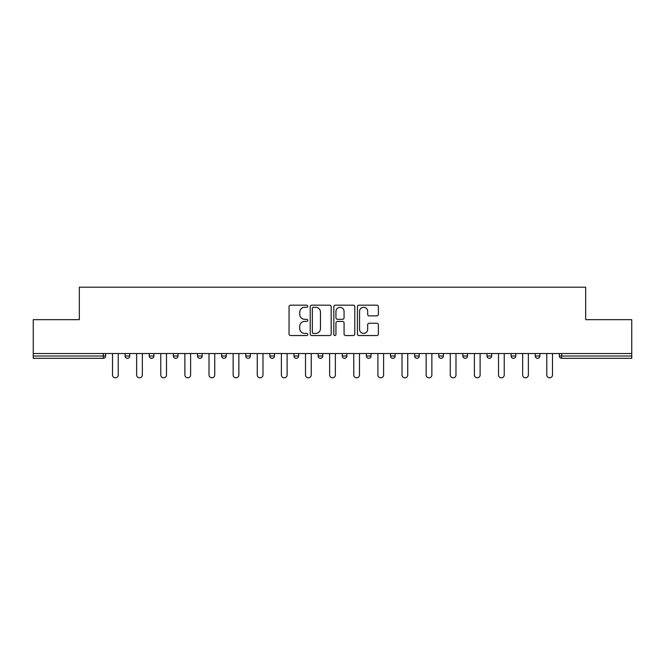 <?xml version="1.0" encoding="UTF-8"?>
<svg xmlns="http://www.w3.org/2000/svg" width="665" height="665" viewBox="0 0 665 665"><rect width="100%" height="100%" fill="white"/><g stroke="black" fill="none" stroke-linecap="round" stroke-linejoin="round"><path stroke-width="1" d="M307.754 306.241A1.064 1.064 0 0 0 306.698 305.177L290.563 305.177A1.521 1.521 0 0 0 289.051 306.698L289.051 334.021A1.521 1.521 0 0 0 290.563 335.542L306.698 335.542A1.064 1.064 0 0 0 307.754 334.478A1.064 1.064 0 0 0 306.698 333.414L304.603 333.414A4.854 4.854 0 0 1 299.749 328.56L299.749 326.282A4.854 4.854 0 0 1 304.603 321.419L306.698 321.419A1.064 1.064 0 0 0 307.754 320.364A1.064 1.064 0 0 0 306.698 319.3L304.603 319.3A4.854 4.854 0 0 1 299.749 314.437L299.749 312.159A4.854 4.854 0 0 1 304.603 307.305L306.698 307.305A1.064 1.064 0 0 0 307.754 306.241M376.864 315.883A1.521 1.521 0 0 0 378.385 314.362L378.385 306.698A1.521 1.521 0 0 0 376.864 305.177L358.95 305.177A1.521 1.521 0 0 0 357.429 306.698L357.429 334.021A1.521 1.521 0 0 0 358.95 335.542L376.864 335.542A1.521 1.521 0 0 0 378.385 334.021L378.385 324.761A1.521 1.521 0 0 0 376.864 323.248L369.2 323.248A1.521 1.521 0 0 0 367.679 324.761L367.679 329.358A4.065 4.065 0 0 1 363.622 333.414A4.065 4.065 0 0 1 359.557 329.358L359.557 311.37A4.065 4.065 0 0 1 363.622 307.305A4.065 4.065 0 0 1 367.679 311.37L367.679 314.362A1.521 1.521 0 0 0 369.2 315.883L376.864 315.883M33.25 353.531L33.25 319.666L79.335 319.666L79.335 287.189L585.665 287.189L585.665 319.666L631.75 319.666L631.75 353.531L33.25 353.531L33.25 356.008L103.308 356.008L103.308 353.531M331.17 306.698A1.521 1.521 0 0 0 329.657 305.177L311.744 305.177A1.521 1.521 0 0 0 310.223 306.698L310.223 334.021A1.521 1.521 0 0 0 311.744 335.542L329.657 335.542A1.521 1.521 0 0 0 331.17 334.021L331.17 306.698M335.343 305.177L353.256 305.177A1.521 1.521 0 0 1 354.778 306.698L354.778 334.021A1.521 1.521 0 0 1 353.256 335.542L345.592 335.542A1.521 1.521 0 0 1 344.071 334.021L344.071 322.941A1.521 1.521 0 0 0 342.558 321.419L337.471 321.419A1.521 1.521 0 0 0 335.95 322.941L335.95 334.478A1.064 1.064 0 0 1 334.894 335.542A1.064 1.064 0 0 1 333.83 334.478L333.83 306.698A1.521 1.521 0 0 1 335.343 305.177M103.308 358.327A2.319 2.319 0 0 0 105.627 356.008L103.308 356.008L103.308 358.327A2.319 2.319 0 0 0 105.627 356.008L105.627 353.531L105.627 356.008A2.319 2.319 0 0 1 103.308 358.327L33.25 358.327L33.25 356.008M631.75 353.531L631.75 358.327L561.692 358.327A2.319 2.319 0 0 1 559.373 356.008L559.373 353.531M125.111 353.531L125.111 356.008L125.111 353.531M127.431 358.327A2.319 2.319 0 0 1 125.111 356.008A2.319 2.319 0 0 0 127.431 358.327A2.319 2.319 0 0 0 129.75 356.008L129.75 353.531L129.75 356.008A2.319 2.319 0 0 1 127.431 358.327A2.319 2.319 0 0 1 125.111 356.008L129.75 356.008A2.319 2.319 0 0 1 127.431 358.327M149.234 353.531L149.234 356.008L149.234 353.531M153.881 353.531L153.881 356.008L153.881 353.531M173.365 353.531L173.365 356.008L173.365 353.531M178.004 353.531L178.004 356.008L178.004 353.531M197.488 353.531L197.488 356.008L197.488 353.531M202.127 353.531L202.127 356.008A2.319 2.319 0 0 1 199.808 358.327A2.319 2.319 0 0 1 197.488 356.008A2.319 2.319 0 0 0 199.808 358.327A2.319 2.319 0 0 0 202.127 356.008A2.319 2.319 0 0 1 199.808 358.327A2.319 2.319 0 0 1 197.488 356.008L202.127 356.008M221.611 356.008A2.319 2.319 0 0 0 223.939 358.327A2.319 2.319 0 0 0 226.258 356.008L226.258 353.531L226.258 356.008L221.611 356.008A2.319 2.319 0 0 0 223.939 358.327A2.319 2.319 0 0 1 221.611 356.008L221.611 353.531M245.742 353.531L245.742 356.008L245.742 353.531M250.381 353.531L250.381 356.008A2.319 2.319 0 0 1 248.062 358.327A2.319 2.319 0 0 1 245.742 356.008L250.381 356.008A2.319 2.319 0 0 1 248.062 358.327M269.865 353.531L269.865 356.008L269.865 353.531M274.504 353.531L274.504 356.008A2.319 2.319 0 0 1 272.185 358.327A2.319 2.319 0 0 1 269.865 356.008L274.504 356.008A2.319 2.319 0 0 1 272.185 358.327M298.635 353.531L298.635 356.008L293.988 356.008A2.319 2.319 0 0 0 296.316 358.327A2.319 2.319 0 0 1 293.988 356.008L293.988 353.531M322.758 353.531L322.758 356.008L318.119 356.008A2.319 2.319 0 0 0 320.439 358.327A2.319 2.319 0 0 1 318.119 356.008L318.119 353.531M342.242 353.531L342.242 356.008L342.242 353.531M346.881 353.531L346.881 356.008L346.881 353.531M366.365 353.531L366.365 356.008L366.365 353.531M371.012 353.531L371.012 356.008L371.012 353.531M390.496 353.531L390.496 356.008L390.496 353.531M395.135 353.531L395.135 356.008L395.135 353.531M414.619 353.531L414.619 356.008L414.619 353.531M419.258 353.531L419.258 356.008L419.258 353.531M443.389 353.531L443.389 356.008A2.319 2.319 0 0 1 441.061 358.327A2.319 2.319 0 0 1 438.742 356.008L438.742 353.531M467.512 353.531L467.512 356.008A2.319 2.319 0 0 1 465.192 358.327A2.319 2.319 0 0 1 462.873 356.008L462.873 353.531M491.635 353.531L491.635 356.008A2.319 2.319 0 0 1 489.315 358.327A2.319 2.319 0 0 1 486.996 356.008L486.996 353.531M515.766 353.531L515.766 356.008A2.319 2.319 0 0 1 513.438 358.327A2.319 2.319 0 0 1 511.119 356.008L511.119 353.531M537.569 358.327A2.319 2.319 0 0 0 539.889 356.008L539.889 353.531L539.889 356.008A2.319 2.319 0 0 1 537.569 358.327A2.319 2.319 0 0 1 535.25 356.008L535.25 353.531M151.562 358.327A2.319 2.319 0 0 1 149.234 356.008A2.319 2.319 0 0 0 151.562 358.327A2.319 2.319 0 0 0 153.881 356.008A2.319 2.319 0 0 1 151.562 358.327A2.319 2.319 0 0 1 149.234 356.008L153.881 356.008A2.319 2.319 0 0 1 151.562 358.327M175.685 358.327A2.319 2.319 0 0 1 173.365 356.008A2.319 2.319 0 0 0 175.685 358.327A2.319 2.319 0 0 0 178.004 356.008A2.319 2.319 0 0 1 175.685 358.327A2.319 2.319 0 0 1 173.365 356.008L178.004 356.008A2.319 2.319 0 0 1 175.685 358.327M296.316 358.327A2.319 2.319 0 0 0 298.635 356.008A2.319 2.319 0 0 1 296.316 358.327A2.319 2.319 0 0 1 293.988 356.008M320.439 358.327A2.319 2.319 0 0 0 322.758 356.008A2.319 2.319 0 0 1 320.439 358.327A2.319 2.319 0 0 1 318.119 356.008M344.561 358.327A2.319 2.319 0 0 1 342.242 356.008A2.319 2.319 0 0 0 344.561 358.327A2.319 2.319 0 0 0 346.881 356.008A2.319 2.319 0 0 1 344.561 358.327A2.319 2.319 0 0 1 342.242 356.008L346.881 356.008A2.319 2.319 0 0 1 344.561 358.327M368.684 358.327A2.319 2.319 0 0 1 366.365 356.008L371.012 356.008A2.319 2.319 0 0 1 368.684 358.327A2.319 2.319 0 0 0 371.012 356.008M392.816 358.327A2.319 2.319 0 0 1 390.496 356.008L395.135 356.008A2.319 2.319 0 0 1 392.816 358.327A2.319 2.319 0 0 0 395.135 356.008A2.319 2.319 0 0 1 392.816 358.327M416.938 358.327A2.319 2.319 0 0 1 414.619 356.008A2.319 2.319 0 0 0 416.938 358.327A2.319 2.319 0 0 0 419.258 356.008A2.319 2.319 0 0 1 416.938 358.327A2.319 2.319 0 0 1 414.619 356.008L419.258 356.008M313.415 307.305A1.064 1.064 0 0 0 312.351 308.369L312.351 332.35A1.064 1.064 0 0 0 313.415 333.414L315.609 333.414A4.854 4.854 0 0 0 320.472 328.56L320.472 312.159A4.854 4.854 0 0 0 315.609 307.305L313.415 307.305M344.071 311.444A4.065 4.065 0 0 0 340.015 307.38A4.065 4.065 0 0 0 335.95 311.444L335.95 317.779A1.521 1.521 0 0 0 337.471 319.3L342.558 319.3A1.521 1.521 0 0 0 344.071 317.779L344.071 311.444M112.51 353.531L112.51 374.952A2.86 2.86 0 0 0 115.369 377.811A2.86 2.86 0 0 0 118.229 374.952L118.229 353.531M136.633 353.531L136.633 374.952A2.86 2.86 0 0 0 139.492 377.811A2.86 2.86 0 0 0 142.36 374.952L142.36 353.531M160.764 353.531L160.764 374.952A2.86 2.86 0 0 0 163.623 377.811A2.86 2.86 0 0 0 166.483 374.952L166.483 353.531M184.887 353.531L184.887 374.952A2.86 2.86 0 0 0 187.746 377.811A2.86 2.86 0 0 0 190.606 374.952L190.606 353.531M209.01 353.531L209.01 374.952A2.86 2.86 0 0 0 211.869 377.811A2.86 2.86 0 0 0 214.737 374.952L214.737 353.531M233.141 353.531L233.141 374.952A2.86 2.86 0 0 0 236 377.811A2.86 2.86 0 0 0 238.86 374.952L238.86 353.531M257.264 353.531L257.264 374.952A2.86 2.86 0 0 0 260.123 377.811A2.86 2.86 0 0 0 262.983 374.952L262.983 353.531M281.386 353.531L281.386 374.952A2.86 2.86 0 0 0 284.246 377.811A2.86 2.86 0 0 0 287.114 374.952L287.114 353.531M305.509 353.531L305.509 374.952A2.86 2.86 0 0 0 308.377 377.811A2.86 2.86 0 0 0 311.237 374.952L311.237 353.531M329.641 353.531L329.641 374.952A2.86 2.86 0 0 0 332.5 377.811A2.86 2.86 0 0 0 335.36 374.952L335.36 353.531M353.763 353.531L353.763 374.952A2.86 2.86 0 0 0 356.623 377.811A2.86 2.86 0 0 0 359.491 374.952L359.491 353.531M377.886 353.531L377.886 374.952A2.86 2.86 0 0 0 380.754 377.811A2.86 2.86 0 0 0 383.614 374.952L383.614 353.531M402.017 353.531L402.017 374.952A2.86 2.86 0 0 0 404.877 377.811A2.86 2.86 0 0 0 407.736 374.952L407.736 353.531M426.14 353.531L426.14 374.952A2.86 2.86 0 0 0 429 377.811A2.86 2.86 0 0 0 431.859 374.952L431.859 353.531M450.263 353.531L450.263 374.952A2.86 2.86 0 0 0 453.131 377.811A2.86 2.86 0 0 0 455.99 374.952L455.99 353.531M474.394 353.531L474.394 374.952A2.86 2.86 0 0 0 477.254 377.811A2.86 2.86 0 0 0 480.113 374.952L480.113 353.531M498.517 353.531L498.517 374.952A2.86 2.86 0 0 0 501.377 377.811A2.86 2.86 0 0 0 504.236 374.952L504.236 353.531M522.64 353.531L522.64 374.952A2.86 2.86 0 0 0 525.508 377.811A2.86 2.86 0 0 0 528.367 374.952L528.367 353.531M546.771 353.531L546.771 374.952A2.86 2.86 0 0 0 549.631 377.811A2.86 2.86 0 0 0 552.49 374.952L552.49 353.531M561.692 353.531L561.692 356.008L631.75 356.008M559.373 356.008L561.692 356.008L561.692 358.327M223.939 358.327A2.319 2.319 0 0 0 226.258 356.008M441.061 358.327A2.319 2.319 0 0 0 443.389 356.008L438.742 356.008M465.192 358.327A2.319 2.319 0 0 0 467.512 356.008L462.873 356.008M489.315 358.327A2.319 2.319 0 0 0 491.635 356.008L486.996 356.008M513.438 358.327A2.319 2.319 0 0 0 515.766 356.008L511.119 356.008M539.889 356.008L535.25 356.008"/></g></svg>
